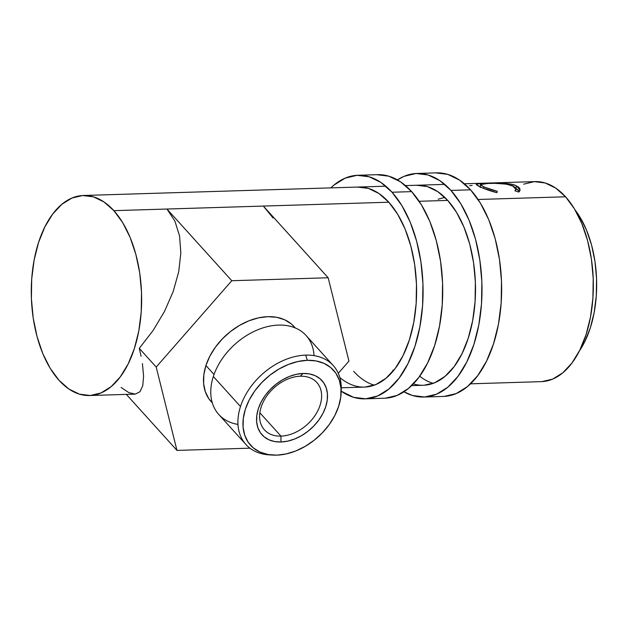 <?xml version="1.0" encoding="UTF-8"?>
<svg xmlns="http://www.w3.org/2000/svg" width="628" height="628" viewBox="0 0 628 628"><rect width="100%" height="100%" fill="white"/><g stroke="black" fill="none" stroke-linecap="round" stroke-linejoin="round"><path stroke-width="0.94" d="M444.247 396.394L456.171 393.575L467.468 386.573L477.712 375.654L486.504 361.233L493.506 343.869L498.459 324.236L501.152 303.073L501.497 281.211L499.48 259.474L495.178 238.703L488.749 219.706L480.444 203.197L470.584 189.821A111.839 61.623 -91.8 0 0 436.523 172.857L416.89 173.461A111.839 61.623 88.2 0 1 450.951 190.425L470.584 189.821L459.555 180.087L447.764 174.372L435.675 172.896M423.759 397.029A111.839 61.623 88.2 0 1 403.937 391.801L412.518 395.522L424.606 396.998L436.531 394.18L447.827 387.178L458.071 376.251L466.863 361.838L473.873 344.474L478.819 324.833L481.519 303.677L481.864 281.815L479.847 260.078L475.537 239.307L469.108 220.31L460.811 203.802L450.951 190.425A111.839 61.623 88.2 0 1 480.357 315.146A111.839 61.623 88.2 0 1 423.759 397.029L443.392 396.433A111.839 61.623 -91.8 0 0 499.998 314.542A111.839 61.623 -91.8 0 0 470.584 189.821L450.951 190.425L439.914 180.691L428.123 174.977L416.034 173.501L404.11 176.319L397.43 179.898A111.839 61.623 88.2 0 1 416.89 173.461M417.251 185.229A100.064 55.138 88.2 0 1 447.725 200.403A100.064 55.138 88.2 0 1 474.038 311.998A100.064 55.138 88.2 0 1 423.398 385.262A100.064 55.138 88.2 0 1 413.334 383.912M393.458 370.685A100.064 55.138 88.2 0 1 392.916 370.088M419.716 376.211A100.064 55.138 -91.8 0 0 433.163 383.363M424.159 385.231L434.827 382.711L444.938 376.447L454.099 366.674L461.965 353.776L468.237 338.241L472.656 320.673L475.074 301.738L475.38 282.176L473.575 262.724L469.728 244.143L463.974 227.14L456.548 212.374L447.725 200.403L437.849 191.697L427.307 186.587L416.49 185.26M385.325 398.199L397.249 395.381L408.553 388.379L418.798 377.459L427.59 363.039L434.592 345.683L439.537 326.042L442.238 304.886L442.583 283.016L440.566 261.279L436.264 240.516L429.835 221.511L421.529 205.011L411.67 191.634A111.839 61.623 -91.8 0 0 377.609 174.67L357.968 175.275A111.839 61.623 88.2 0 1 392.029 192.231L411.67 191.634L400.633 181.9L388.85 176.185L376.761 174.71M364.837 398.843A111.839 61.623 88.2 0 1 341.169 391.173L353.603 397.328L365.692 398.804L377.616 395.985L388.913 388.983L399.157 378.064L407.949 363.643L414.951 346.287L419.904 326.646L422.597 305.491L422.942 283.62L420.925 261.884L416.623 241.121L410.194 222.116L401.889 205.607L392.029 192.231A111.839 61.623 88.2 0 1 421.443 316.952A111.839 61.623 88.2 0 1 364.837 398.843L384.477 398.238A111.839 61.623 -91.8 0 0 441.084 316.347A111.839 61.623 -91.8 0 0 411.67 191.634L392.029 192.231L381 182.505L369.209 176.79L357.12 175.314L345.196 178.132L333.9 185.134L330.823 187.882A111.839 61.623 88.2 0 1 357.968 175.275M358.329 187.042A100.064 55.138 88.2 0 1 388.811 202.216A100.064 55.138 88.2 0 1 415.124 313.804A100.064 55.138 88.2 0 1 364.476 387.076A100.064 55.138 88.2 0 1 339.842 377.554M353.643 371.297A100.064 55.138 -91.8 0 0 374.249 385.176M365.237 387.044L375.905 384.524L386.016 378.252L395.185 368.487L403.05 355.581L409.315 340.046L413.742 322.478L416.16 303.552L416.466 283.982L414.661 264.537L410.806 245.956L405.06 228.953L397.626 214.187L388.811 202.216L378.935 193.51L368.385 188.392L357.567 187.073M280.952 436.115A35.317 24.728 137.9 0 0 320.076 405.264A35.317 24.728 137.9 0 0 300.294 376.227L303.096 373.464A40.412 28.299 -42.1 0 1 325.744 406.693A40.412 28.299 -42.1 0 1 280.959 441.994L280.952 436.115L259.859 412.784L280.952 436.115A35.317 24.728 -42.1 0 1 264.427 429.858A35.317 24.728 -42.1 0 1 266.162 396.904A35.317 24.728 -42.1 0 1 300.294 376.227A35.317 24.728 -42.1 0 1 316.818 382.483A35.317 24.728 -42.1 0 1 315.083 415.43A35.317 24.728 -42.1 0 1 280.952 436.115L280.959 441.994L274.601 441.539L268.902 439.781L264.098 436.798L260.369 432.692L257.849 427.629L256.648 421.796L256.805 415.43L258.32 408.765L261.13 402.061L265.118 395.569L270.15 389.548L276.022 384.226L282.506 379.814L289.351 376.462L296.306 374.319L303.096 373.464L309.463 373.919L315.154 375.67L319.958 378.66L323.695 382.766L326.207 387.829L327.408 393.654L327.251 400.028L325.744 406.693L322.933 413.397L318.938 419.881L313.906 425.902L308.042 431.224L301.558 435.644L294.705 438.988L287.75 441.131L280.959 441.994A40.412 28.299 -42.1 0 1 258.32 408.765A40.412 28.299 -42.1 0 1 303.096 373.464L300.294 376.227A35.317 24.728 137.9 0 0 261.162 407.077A35.317 24.728 137.9 0 0 280.952 436.115M237.981 424.402A58.859 41.212 -42.1 0 1 213.339 376.502L240.493 406.536A58.859 41.212 137.9 0 0 269.255 454.876L272.709 455.08A55.916 39.156 -42.1 0 1 246.097 407.093A55.916 39.156 -42.1 0 1 307.343 360.315L305.71 355.118A58.859 41.212 137.9 0 0 240.493 406.536L213.339 376.502A58.859 41.212 -42.1 0 1 278.557 325.092A58.859 41.212 137.9 0 0 213.339 376.502A58.859 41.212 137.9 0 0 218.772 414.472L245.925 444.506A58.859 41.212 -42.1 0 1 240.493 406.536A58.859 41.212 -42.1 0 1 305.71 355.118A58.859 41.212 -42.1 0 1 333.248 365.551A58.859 41.212 -42.1 0 1 341.122 391.558M341.09 393.261L341.232 389.8A58.859 41.212 137.9 0 0 305.71 355.118L307.343 360.315A55.916 39.156 -42.1 0 1 341.09 393.261A55.916 39.156 -42.1 0 1 276.713 455.143L286.109 453.95L295.733 450.983L305.208 446.351L314.181 440.236L322.305 432.88L329.26 424.544L334.787 415.571L338.673 406.292L340.761 397.069L340.98 388.261L339.316 380.199L335.839 373.189L330.673 367.513L324.024 363.377L316.151 360.943L307.343 360.315L297.947 361.508L288.331 364.476L278.848 369.099L269.875 375.214L261.758 382.578L254.795 390.906L249.269 399.887L245.391 409.158L243.295 418.381L243.075 427.197L244.739 435.259L248.217 442.269L253.382 447.945L260.031 452.082L267.913 454.507L276.713 455.143A55.916 39.156 -42.1 0 1 272.709 455.08M271.013 454.947A58.859 41.212 -42.1 0 1 245.925 444.506M294.179 326.725L291.219 323.867L284.57 319.738L276.689 317.305L267.889 316.677L258.493 317.862L248.869 320.829L239.394 325.461L230.421 331.576L222.296 338.939L215.341 347.268L209.815 356.241L205.929 365.52L214.03 374.484L205.929 365.52A55.916 39.156 137.9 0 0 211.094 401.59L212.327 402.956M470.545 383.818L541.226 381.643A100.064 55.138 -91.8 0 0 591.874 308.379A100.064 55.138 -91.8 0 0 565.561 196.784L478.073 199.476L565.561 196.784A100.064 55.138 -91.8 0 0 535.08 181.61L464.398 183.784M263.344 206.07L388.811 202.216L263.344 206.07L273.086 218.01L263.344 206.07L328.161 277.764L263.344 206.07L113.864 210.663L166.962 209.03L231.787 280.724L156.191 367.05L176.978 450.409L249.928 448.172L176.978 450.409L126.33 394.392L176.978 450.409L156.191 367.05L139.283 348.344L153.114 330.485L164.567 311.276L173.21 291.455L178.705 271.783L180.84 253.021L179.545 235.877L174.859 221.025L166.962 209.03L263.344 206.07M419.159 201.282L447.725 200.403L419.159 201.282M59.056 380.348A100.064 55.138 88.2 0 1 32.742 268.753A100.064 55.138 88.2 0 1 83.391 195.489A100.064 55.138 88.2 0 1 113.864 210.663A100.064 55.138 88.2 0 1 140.177 322.25A100.064 55.138 88.2 0 1 89.537 395.522A100.064 55.138 88.2 0 1 59.056 380.348L50.24 368.377L42.806 353.611L37.06 336.608L33.206 318.027L31.4 298.583L31.706 279.013L34.124 260.086L38.551 242.51L44.816 226.975L52.681 214.077L61.85 204.304L71.961 198.04L82.629 195.52L93.446 196.839L103.989 201.957L113.864 210.663L122.688 222.634L130.114 237.4L135.868 254.403L139.722 272.984L141.528 292.428L141.214 311.99L138.804 330.925L134.376 348.493L128.112 364.028L120.238 376.933L111.078 386.699L100.967 392.971L90.299 395.491L79.481 394.164L68.931 389.054L59.056 380.348M519.066 191.666L518.618 192.027L514.889 190.779L515.808 189.57L515.721 188.259L513.767 186.39L506.458 184.137L494.613 183.329L485.381 183.525L480.632 184.247L480.907 185.26L484.973 187.332L497.266 191.32L496.881 192.694L483.419 188.306L478.002 185.825L476.205 184.326L480.499 183.47L494.244 183.07L510.564 184.067L515.117 185.276L518.689 187.207L519.945 188.832L519.937 190.504L519.066 191.666M141.088 356.264L139.283 348.344L156.191 367.05L231.787 280.724L166.962 209.03L174.859 221.025L179.545 235.877L180.84 253.021L178.705 271.783L173.21 291.455L164.567 311.276L153.114 330.485L139.283 348.344L141.088 356.264M143.592 376.211L142.423 363.588L143.592 376.211L142.76 385.725L143.592 376.211M139.95 391.77L142.76 385.725L139.95 391.77L135.271 394.109L139.95 391.77M89.537 395.522L135.271 394.109L128.913 392.649L121.102 387.452M575.146 210.05A88.289 48.646 -91.8 0 1 579.471 350.801L584.723 341.789L590.249 328.083L594.151 312.579L596.286 295.874L596.561 278.612L594.967 261.452L591.568 245.061L586.489 230.06L579.934 217.029L575.146 210.042M541.988 381.612L552.656 379.092L562.766 372.828L571.935 363.055L579.801 350.157L586.065 334.622L590.493 317.054L592.903 298.119L593.217 278.557L591.411 259.105L587.557 240.524L581.811 223.521L574.377 208.755L565.561 196.784L555.686 188.078L545.135 182.968L534.318 181.641L523.65 184.169M512.699 185.833L515.863 189.366L514.889 190.779L518.618 192.027L520.062 190.088L516.349 185.786C510.611 182.756 495.869 182.897 486.347 183.219L476.974 183.894L476.189 184.404L480.247 186.909C484.212 188.887 489.754 190.818 496.881 192.694L497.266 191.32C491.496 189.868 486.998 188.353 483.756 186.791L480.404 184.585L488.152 183.407C497.863 182.858 506.042 183.666 512.699 185.833M483.568 188.369L483.756 186.791L483.568 188.369M476.942 185.221L476.974 183.894L476.942 185.221M479.352 186.485L480.294 186.422L479.352 186.485M519.442 191.595L518.265 190.017L515.831 188.557L516.349 185.786L516.004 188.636L519.364 191.383M469.642 185.629L472.162 185.55M466.047 183.729L464.461 183.839M438.116 199.209L444.828 197.404M348.948 361.124L328.161 277.764L231.787 280.724L328.161 277.764L348.948 361.124L338.288 373.299L348.948 361.124M295.286 327.949L294.053 326.584A55.916 39.156 137.9 0 0 246.521 321.819A55.916 39.156 137.9 0 0 205.929 365.52L203.841 374.743L203.621 383.551L205.285 391.621L208.763 398.623L212.288 402.831M333.248 365.551L306.095 335.517A58.859 41.212 137.9 0 0 278.557 325.092A58.859 41.212 -42.1 0 1 314.047 355.629M423.398 385.262L411.623 385.623M364.476 387.076L341.263 387.79M444.757 184.389L405.476 185.59M385.843 186.194L83.391 195.489M515.557 190.998L515.871 189.358M480.232 187.521L480.404 184.577"/></g></svg>

